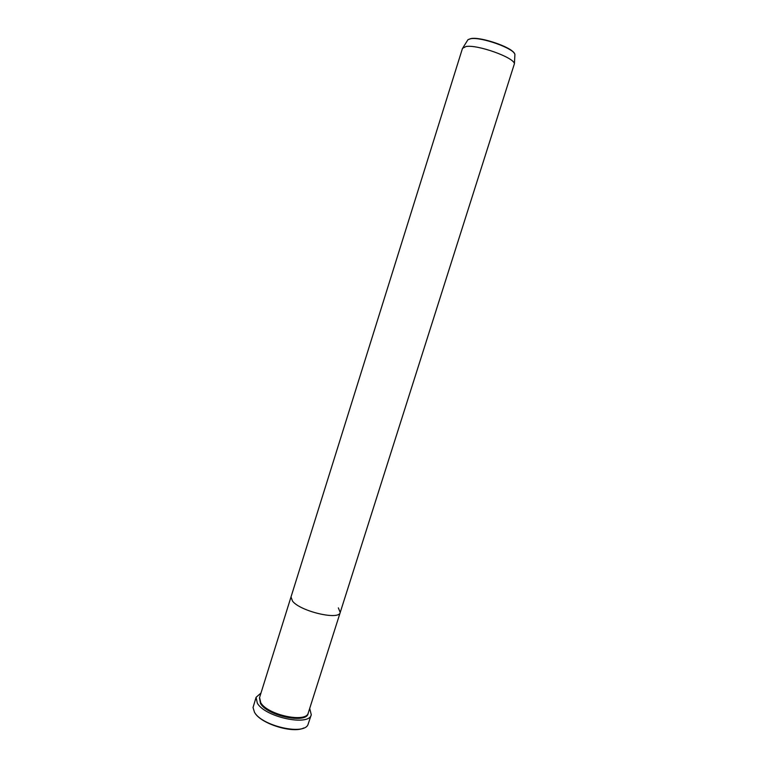 <?xml version="1.0" encoding="UTF-8"?>
<svg xmlns="http://www.w3.org/2000/svg" width="768" height="768" viewBox="0 0 768 768"><rect width="100%" height="100%" fill="white"/><g stroke="black" fill="none" stroke-linecap="round" stroke-linejoin="round"><path stroke-width="1.15" d="M256.07 697.334L253.037 707.53L254.486 712.262C261.725 725.818 303.341 735.475 307.91 724.829L311.27 714.739C309.36 726.586 265.066 717.245 257.328 703.162L256.07 697.334L260.976 693.053M308.294 712.858C306.586 723.283 267.629 715.075 260.726 702.672L259.584 697.507L291.014 596.947L292.502 601.094L291.014 596.947L462.499 48.326L466.003 46.522C477.274 44.362 513.946 57.437 514.416 63.715L340.224 612.461C339.274 620.544 300.192 611.347 292.502 601.094C300.192 611.347 339.274 620.544 340.224 612.461L308.294 712.858M338.342 607.862L340.224 612.461M303.792 727.968C292.867 733.766 260.755 723.773 254.755 712.694M309.706 708.422L311.27 714.739M308.15 713.242C307.402 724.176 267.533 716.15 260.477 703.459L259.478 697.901M514.848 55.613L514.906 54.499C514.464 48.566 481.046 36.605 470.669 38.736L467.962 39.696L467.366 40.637M471.139 38.563C480.662 36.624 511.056 46.954 514.166 53.146M463.075 47.52L467.962 39.696L470.784 38.602C481.315 36.432 514.368 48.134 514.906 54.499L514.416 63.715"/></g></svg>

